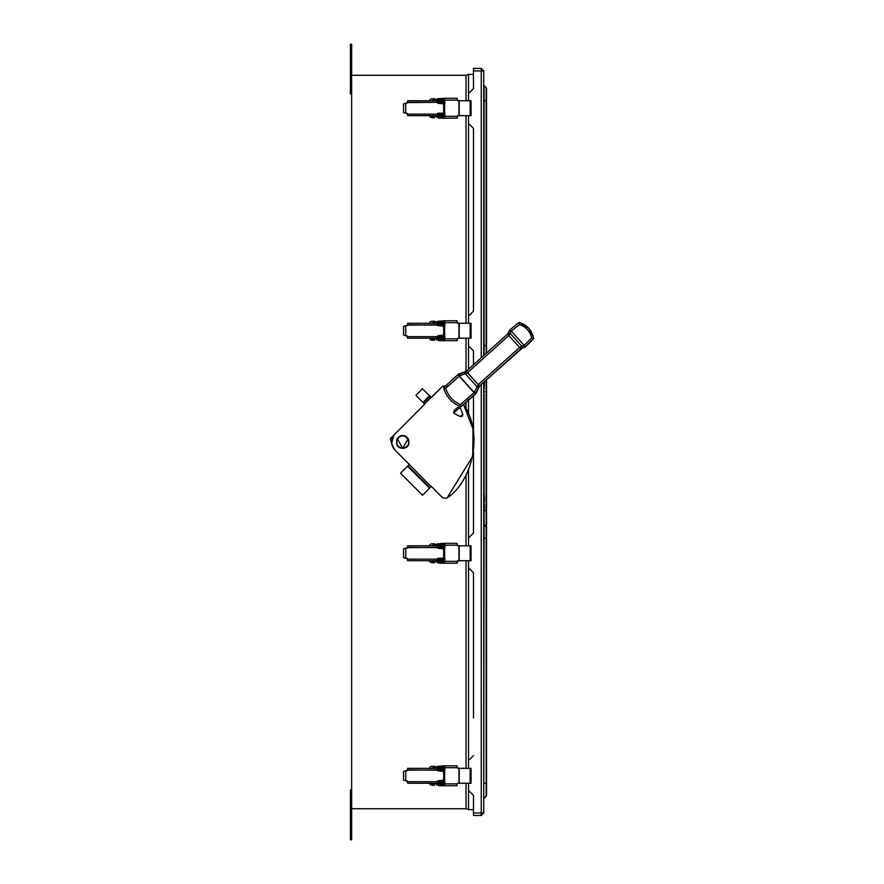<?xml version="1.0" encoding="UTF-8"?>
<svg xmlns="http://www.w3.org/2000/svg" width="884" height="884" viewBox="0 0 884 884"><rect width="100%" height="100%" fill="white"/><g stroke="black" fill="none" stroke-linecap="round" stroke-linejoin="round"><path stroke-width="1.33" d="M402.695 448.376C408.054 447.216 409.9 444.033 408.22 438.818C400.717 427.911 389.501 447.337 402.695 448.376C397.336 447.216 395.502 444.033 397.181 438.818C404.673 427.911 415.9 447.337 402.695 448.376C397.336 447.216 395.502 444.033 397.181 438.818C400.861 434.751 404.541 434.751 408.22 438.818C409.9 444.033 408.054 447.216 402.695 448.376M462.873 414.629L462.221 416.331L460.166 416.552L454.486 413.59L460.166 416.552L462.221 416.331L462.807 414.342L460.42 408.132L457.481 407.524L454.111 410.552L454.486 413.59L453.724 412.85L454.111 410.552L457.481 407.524L460.42 408.132L462.84 414.463M415.911 395.38L422.508 388.794L415.911 395.38L422.95 402.419L429.547 395.822L422.508 388.794L429.547 395.822L422.95 402.419L423.392 402.85L429.978 396.264L429.547 395.822L429.978 396.264L423.392 402.85L424.486 403.955L431.083 397.358L429.978 396.264L431.304 397.579L442.796 386.087L424.486 403.955L415.911 395.38M424.707 404.176L393.811 435.204L391.601 443.425L394.783 449.912L409.325 464.454L394.783 449.912C390.518 444.641 390.518 439.37 394.783 434.088C390.518 439.37 390.518 444.641 394.783 449.912L409.325 464.454L408.01 465.769L429.978 487.747L431.083 486.642L409.325 464.454L431.083 486.642L429.978 487.747L408.01 465.769L407.568 466.211L429.547 488.178L429.978 487.747L429.547 488.178L407.568 466.211L400.529 473.238L422.508 495.217L429.547 488.178L422.508 495.217L400.529 473.238L409.325 464.454M438.674 547.981L444.884 547.981L438.674 547.981L438.674 547.041L438.674 547.981L437.514 547.981L438.674 547.981M444.884 547.041L437.436 547.041L444.884 547.041M443.558 548.599L444.652 548.599L443.558 548.599M444.884 558.544L438.674 558.544L438.674 559.473L444.884 559.473L437.436 559.473L438.674 559.473L438.674 558.544L437.514 558.544L444.884 558.544M444.652 557.926L443.558 557.926L444.652 557.926M438.674 102.942L444.884 102.942L438.674 102.942L438.674 102.003L438.674 102.942L437.514 102.942L438.674 102.942M444.884 102.003L437.436 102.003L444.884 102.003M443.558 103.561L444.652 103.561L443.558 103.561M444.884 113.506L438.674 113.506L438.674 114.434L444.884 114.434L437.436 114.434L438.674 114.434L438.674 113.506L437.514 113.506L444.884 113.506M444.652 112.887L443.558 112.887L444.652 112.887M438.674 325.456L444.884 325.456L438.674 325.456L438.674 324.527L438.674 325.456L437.514 325.456L438.674 325.456M444.884 324.527L437.436 324.527L444.884 324.527M443.558 326.074L444.652 326.074L443.558 326.074M444.884 336.019L438.674 336.019L438.674 336.959L444.884 336.959L437.436 336.959L438.674 336.959L438.674 336.019L437.514 336.019L444.884 336.019M444.652 335.401L443.558 335.401L444.652 335.401M438.674 770.494L444.884 770.494L438.674 770.494L438.674 769.566L438.674 770.494L437.514 770.494L438.674 770.494M444.884 769.566L437.436 769.566L444.884 769.566M443.558 771.113L444.652 771.113L443.558 771.113M444.884 781.058L438.674 781.058L438.674 781.997L444.884 781.997L437.436 781.997L438.674 781.997L438.674 781.058L437.514 781.058L444.884 781.058M444.652 780.439L443.558 780.439L444.652 780.439M350.407 44.2L351.655 44.2L350.407 44.2L350.407 50.421L351.655 50.421L351.655 44.2L351.655 50.421L350.407 50.421L350.407 44.2M350.407 93.925L350.407 50.41L350.407 93.925L351.655 93.925L350.407 93.925M473.481 809.6L468.509 809.6L473.481 809.6L473.481 795.346L468.509 790.373L473.481 795.346L473.481 815.49L481.25 815.49L483.736 813.004L481.25 813.004L481.25 815.49L473.481 815.49L473.481 813.004L483.736 813.004L483.736 382.363L483.736 813.004L481.25 815.49L481.25 813.004L473.481 813.004L473.481 795.346L473.481 798.749L473.481 795.346L468.509 790.373L468.509 783.235L468.509 809.6L466.023 808.727L351.655 808.727L351.655 833.59L350.407 833.59L350.407 790.075L351.655 790.075L350.407 790.075L350.407 839.8L350.407 833.59L351.655 833.59L351.655 75.284L466.023 75.284L466.023 100.765L466.023 75.284L468.509 74.4L468.509 100.765L458.951 100.765L458.951 115.682L470.155 115.682L470.155 100.765L459.216 100.765L459.216 115.682L459.216 100.765L457.083 100.146L457.083 98.279L444.652 98.279L444.652 100.146L457.083 100.146L457.713 100.765L457.083 100.146L444.652 100.146L444.652 98.279L437.381 98.82M473.481 74.4L468.509 74.4L473.481 74.4L473.481 88.588L468.509 93.56L468.509 100.765L468.509 93.56L473.481 88.588L468.509 93.56L468.509 100.765L468.509 74.4L466.023 75.284L351.655 75.284L351.655 50.41L351.655 808.727L466.023 808.727L468.509 809.6L468.509 783.235L468.509 790.373L468.509 783.235L471.039 783.235L471.039 768.318L468.509 768.318L468.509 760.538L473.481 755.566L468.509 760.538L468.509 768.318L458.951 768.318L458.951 783.235L470.155 783.235L470.155 768.318L459.216 768.318L459.216 783.235L459.216 768.318L457.083 767.699L457.083 765.831L444.652 765.831L444.652 767.699L457.083 767.699L457.713 768.318L457.083 767.699L444.652 767.699L444.652 765.831L437.381 766.384M457.083 116.301L457.713 115.682L457.083 118.169L444.652 118.169L444.652 116.301L457.083 116.301L444.652 116.301L444.652 118.169L457.083 118.169L457.713 115.682L468.509 115.682L468.509 323.279L458.951 323.279L458.951 338.196L470.155 338.196L470.155 323.279L459.216 323.279L459.216 338.196L459.216 323.279L457.083 322.66L457.083 320.793L444.652 320.793L444.652 322.66L457.083 322.66L457.713 323.279L457.083 322.66L444.652 322.66L444.652 320.793L437.381 321.345M457.083 338.815L457.713 338.196L457.083 340.683L444.652 340.683L444.652 338.815L457.083 338.815L444.652 338.815L444.652 340.683L457.083 340.683L457.713 338.196L468.509 338.196L468.509 369.28L468.509 338.196L471.039 338.196L471.039 323.279L468.509 323.279L468.509 115.682L471.039 115.682L471.039 100.765L468.509 100.765M468.509 400.187L468.509 414.088L468.509 400.187M457.083 561.34L457.713 560.721L457.083 563.207L444.652 563.207L444.652 561.34L457.083 561.34L444.652 561.34L444.652 563.207L457.083 563.207L457.083 561.34L458.951 560.721L458.951 545.804L471.039 545.804L468.509 545.804L468.509 469.912L468.509 545.804L458.951 545.804L458.951 560.721L470.155 560.721L470.155 545.804L459.216 545.804L459.216 560.721L459.216 545.804L457.083 545.185L457.083 543.317L444.652 543.317L444.652 545.185L457.083 545.185L457.713 545.804L457.083 545.185L444.652 545.185L444.652 543.317L437.381 543.859M458.951 560.721L468.509 560.721L468.509 768.318L468.509 560.721L471.039 560.721L471.039 545.804L470.155 545.804L470.155 560.721L471.039 560.721L457.713 560.721M434.63 562.743C431.248 562.743 431.248 562.743 434.63 562.743L434.63 562.113L434.63 562.743L432.298 562.743M438.696 544.555L444.033 544.555L444.033 543.317L444.033 544.555L444.652 544.555L438.254 544.743M431.37 543.782C435.083 543.782 435.083 543.782 431.37 543.782L433.933 543.782M431.06 544.091C435.447 544.091 435.447 544.091 431.06 544.091C435.447 544.091 435.447 544.091 431.06 544.091L431.06 544.091M433.072 545.649C429.005 545.649 429.005 545.649 433.072 545.649L433.072 544.4C429.005 544.4 429.005 544.4 433.072 544.4L436.586 544.4L433.072 544.4L433.072 545.649L437.9 545.096L433.072 545.649M434.088 544.4L433.072 544.4M444.033 543.317L457.083 543.317L457.083 545.185M431.989 545.804L433.701 545.649M431.834 545.649C434.541 545.649 434.541 545.649 431.834 545.649M430.386 560.876L436.586 560.876L438.254 561.782L434.32 560.876M433.072 560.876L436.586 560.876L433.072 560.876C429.005 560.876 429.005 560.876 433.072 560.876L433.072 562.113C429.005 562.113 429.005 562.113 433.072 562.113L433.072 560.876L433.701 560.876M433.072 562.113L430.386 562.113M437.381 562.655L436.586 562.113M438.696 563.207L444.652 563.207L438.696 563.207L444.033 563.207L444.033 561.959L437.9 561.417M438.696 561.959L444.652 561.959L444.033 561.959L444.033 563.207M444.652 561.34L444.652 545.185L444.652 561.34M457.713 545.804L458.951 545.804M468.509 545.804L468.509 538.024L468.509 545.804L468.509 538.024L473.481 533.052L468.509 538.024L473.481 533.052L473.481 451.989M468.509 560.721L468.509 567.859L468.509 560.721L468.509 567.859L473.481 572.832L468.509 567.859L473.481 572.832L473.481 717.974M434.63 340.218C431.248 340.218 431.248 340.218 434.63 340.218L434.63 339.6L434.63 340.218L432.298 340.218M438.696 322.041L444.033 322.041L444.033 320.793L444.033 322.041L444.652 322.041L438.254 322.218M431.37 321.257C435.083 321.257 435.083 321.257 431.37 321.257L433.933 321.257M431.06 321.577C435.447 321.577 435.447 321.577 431.06 321.577C435.447 321.577 435.447 321.577 431.06 321.577L431.06 321.577M433.072 323.124C429.005 323.124 429.005 323.124 433.072 323.124L433.072 321.887C429.005 321.887 429.005 321.887 433.072 321.887L436.586 321.887L433.072 321.887L433.072 323.124L437.9 322.583L433.072 323.124M434.088 321.887L433.072 321.887M444.033 320.793L457.083 320.793L457.083 322.66M431.989 323.279L433.701 323.124M431.834 323.124C434.541 323.124 434.541 323.124 431.834 323.124M430.386 338.351L436.586 338.351L438.254 339.257L434.32 338.351M433.072 338.351L436.586 338.351L433.072 338.351C429.005 338.351 429.005 338.351 433.072 338.351L433.072 339.6C429.005 339.6 429.005 339.6 433.072 339.6L433.072 338.351L433.701 338.351M433.072 339.6L430.386 339.6M437.381 340.141L436.586 339.6M438.696 340.683L444.652 340.683L438.696 340.683L444.033 340.683L444.033 339.445L437.9 338.904M438.696 339.445L444.652 339.445L444.033 339.445L444.033 340.683M444.652 338.815L444.652 322.66L444.652 338.815M458.951 338.196L458.951 323.279L471.039 323.279L470.155 323.279L470.155 338.196L471.039 338.196L457.713 338.196M457.713 323.279L458.951 323.279M468.509 338.196L468.509 345.909L468.509 338.196L468.509 345.909L473.481 350.882L468.509 345.909L473.481 350.882L473.481 364.805M473.481 166.026L473.481 128.368L468.509 123.395L473.481 128.368L473.481 311.102L468.509 316.074L473.481 311.102L468.509 316.074L468.509 323.279M434.63 117.705C431.248 117.705 431.248 117.705 434.63 117.705L434.63 117.075L434.63 117.705L432.298 117.705M438.696 99.516L444.033 99.516L444.033 98.279L444.033 99.516L444.652 99.516L438.254 99.704M431.37 98.743C435.083 98.743 435.083 98.743 431.37 98.743L433.933 98.743M431.06 99.052C435.447 99.052 435.447 99.052 431.06 99.052C435.447 99.052 435.447 99.052 431.06 99.052L431.06 99.052M433.072 100.61C429.005 100.61 429.005 100.61 433.072 100.61L433.072 99.362C429.005 99.362 429.005 99.362 433.072 99.362L436.586 99.362L433.072 99.362L433.072 100.61L437.9 100.058L433.072 100.61M434.088 99.362L433.072 99.362M444.033 98.279L457.083 98.279L457.083 100.146M431.989 100.765L433.701 100.61M431.834 100.61C434.541 100.61 434.541 100.61 431.834 100.61M430.386 115.837L436.586 115.837L438.254 116.743L434.32 115.837M433.072 115.837L436.586 115.837L433.072 115.837C429.005 115.837 429.005 115.837 433.072 115.837L433.072 117.075C429.005 117.075 429.005 117.075 433.072 117.075L433.072 115.837L433.701 115.837M433.072 117.075L430.386 117.075M437.381 117.616L436.586 117.075M438.696 118.169L444.652 118.169L438.696 118.169L444.033 118.169L444.033 116.92L437.9 116.379M438.696 116.92L444.652 116.92L444.033 116.92L444.033 118.169M444.652 116.301L444.652 100.146L444.652 116.301M458.951 115.682L458.951 100.765L471.039 100.765L470.155 100.765L470.155 115.682L471.039 115.682L457.713 115.682M457.713 100.765L458.951 100.765M468.509 115.682L468.509 123.395M484.355 495.537L484.355 501.758L483.736 501.758L484.355 501.758L484.355 495.537L483.736 495.537L484.355 495.537M484.355 391.148C484.355 387.943 484.355 387.943 484.355 391.148L484.355 392.386C484.355 395.601 484.355 395.601 484.355 392.386C484.355 395.601 484.355 395.601 484.355 392.386L483.736 392.386L484.355 392.386L484.355 391.148L483.736 391.148L484.355 391.148C484.355 387.943 484.355 387.943 484.355 391.148M484.101 85.582L486.167 87.66L484.101 85.582L484.101 100.765L486.167 100.765L486.167 87.66L486.167 100.765L484.101 100.765L484.101 345.611L486.167 345.611L486.167 100.765L486.167 345.611L484.101 345.611L484.101 355.246L484.101 85.582M486.167 353.379L486.167 345.611L486.167 353.379M486.167 510.687L486.167 380.175L486.167 510.687L484.101 510.687L486.167 510.687L486.167 526.256L486.531 510.687L486.531 795.401L486.167 526.256L484.101 524.466L486.167 526.256L486.167 526.974L484.101 525.184L486.167 526.974L486.167 538.323L484.101 538.323L486.167 538.323L486.167 783.169L484.101 783.169L486.167 783.169L486.167 796.274L484.101 798.34L486.531 795.401L486.167 510.687M484.101 386.175L484.101 388.662L484.101 386.175M484.101 394.872L484.101 495.537L484.101 394.872M484.101 501.758L484.101 504.245L484.101 501.758M484.101 510.455L483.736 799.224L484.101 510.455M486.531 88.533L486.531 353.048L486.531 88.533M486.531 379.844L486.531 510.687L486.531 379.844M484.355 504.245L484.355 510.455L483.736 510.455L484.355 510.455L484.355 504.245L483.736 504.245L484.355 504.245M484.355 385.557L483.736 386.175L484.355 386.175L484.355 383.07L484.355 385.557L483.736 385.557L484.355 385.557M484.355 381.811L484.355 383.07L483.736 383.07L484.355 383.07L483.736 382.441L484.355 381.811M483.736 355.567L483.736 70.93L481.25 70.93L481.25 357.81L481.25 70.93L483.736 70.93L481.25 68.444L481.25 70.93L473.481 70.93L473.481 88.588L473.481 70.93L481.25 70.93L481.25 68.444L483.736 70.93L483.736 355.567M481.25 384.606L481.25 813.004L481.25 384.606M434.63 785.257C431.248 785.257 431.248 785.257 434.63 785.257L434.63 784.638L434.63 785.257L432.298 785.257M438.696 767.08L444.033 767.08L444.033 765.831L444.033 767.08L444.652 767.08L438.254 767.257M431.37 766.295C435.083 766.295 435.083 766.295 431.37 766.295L433.933 766.295M431.06 766.616C435.447 766.616 435.447 766.616 431.06 766.616C435.447 766.616 435.447 766.616 431.06 766.616L431.06 766.616M433.072 768.163C429.005 768.163 429.005 768.163 433.072 768.163L433.072 766.925C429.005 766.925 429.005 766.925 433.072 766.925L436.586 766.925L433.072 766.925L433.072 768.163L437.9 767.621L433.072 768.163M434.088 766.925L433.072 766.925M444.033 765.831L457.083 765.831L457.083 767.699M431.989 768.318L433.701 768.163M431.834 768.163C434.541 768.163 434.541 768.163 431.834 768.163M430.386 783.39L436.586 783.39L438.254 784.296L434.32 783.39M433.072 783.39L436.586 783.39L433.072 783.39C429.005 783.39 429.005 783.39 433.072 783.39L433.072 784.638C429.005 784.638 429.005 784.638 433.072 784.638L433.072 783.39L433.701 783.39M433.072 784.638L430.386 784.638M437.381 785.18L436.586 784.638M438.696 785.721L444.652 785.721L444.652 783.865L457.083 783.865L457.083 785.721L444.652 785.721L457.083 785.721L457.083 783.865L444.652 783.865L444.652 785.721L438.696 785.721L444.033 785.721L444.033 784.484L437.9 783.942M438.696 784.484L444.652 784.484L444.033 784.484L444.033 785.721M444.652 783.865L444.652 767.699L444.652 783.865M458.951 783.235L458.951 768.318L471.039 768.318L470.155 768.318L470.155 783.235L471.039 783.235L457.713 783.235L468.509 783.235M457.083 783.865L457.713 783.235M457.713 768.318L458.951 768.318M471.039 100.765L471.039 115.682M471.039 323.279L471.039 338.196M473.481 395.723L473.481 432.011M471.039 545.804L471.039 560.721M468.509 760.538L468.509 768.318M471.039 768.318L471.039 783.235M481.25 68.444L473.481 68.444L473.481 70.93L473.481 68.444L481.25 68.444M473.481 311.102L473.481 128.368L473.481 311.102M351.655 839.8L351.655 833.59L351.655 839.8L350.407 839.8L351.655 839.8M466.023 115.682L466.023 323.279L466.023 115.682M466.023 338.196L466.023 371.468L466.023 338.196M466.023 402.319L466.023 408.839L466.023 402.319M466.023 475.172L466.023 545.804L466.023 475.172M466.023 560.721L466.023 768.318L466.023 560.721M466.023 783.235L466.023 808.727L466.023 783.235M431.304 486.421L442.796 497.924L431.304 486.421L442.796 497.924L446.917 498.167L442.796 497.924M463.503 404.43L472.984 429.005L472.741 456.254L446.917 498.167C472.189 481.603 484.101 433.801 463.525 404.452L472.984 429.005L472.741 456.254L446.917 498.167C472.189 481.603 484.101 433.801 463.525 404.452L475.912 393.535L479.592 386.087L521.206 348.616L525.472 346.948L533.041 339.379L524.676 347.412L533.041 339.379L533.317 336.649L533.56 337.699C531.803 330.273 527.328 325.301 520.135 322.771L528.897 328.373L533.56 337.699L532.897 339.346L533.56 337.699L533.593 338.638C532.002 330.307 527.151 324.925 519.03 322.472L510.178 329.622L507.681 334.008L466.409 371.169L458.42 374.186L459.757 375.589L459.094 376.043L458.42 374.186L457.79 374.706M442.796 386.087L446.917 385.844L442.796 386.087L431.304 397.579M460.166 416.552L462.807 414.342L460.166 416.552L454.486 413.59L454.111 410.552L453.724 412.85L454.486 413.59M461.36 375.059L459.293 375.877L474.233 392.474L478.222 384.684L479.658 385.888L522.345 348.031L521.781 346.252L524.223 345.401L531.593 338.008C530.024 331.279 525.98 326.793 519.449 324.527L511.295 331.124L524.179 345.434L511.295 331.124L510.212 333.412L521.781 346.252L510.234 333.423L508.819 335.489L519.571 347.445L521.781 346.252L522.079 348.108L520.875 348.782L519.593 347.423L520.875 348.782L494.653 372.385L521.206 348.616L524.676 347.412M459.757 375.589L445.702 388.385C448.199 395.966 453.094 401.402 460.376 404.673L474.045 392.651L459.094 376.043L474.045 392.651L467.316 398.618L468.741 399.855L476.277 392.805L474.487 392.209L475.824 393.513L474.045 392.651L475.504 393.855L474.1 392.606L475.504 393.855L463.525 404.452M443.326 783.865C439.956 783.865 439.956 783.865 443.326 783.865L443.326 783.235L443.326 783.865L441.006 783.865M440.53 769.257C443.238 769.257 443.238 769.257 440.53 769.257M431.834 783.235C434.541 783.235 434.541 783.235 431.834 783.235M438.044 783.235L437.425 783.114L438.044 783.235L438.044 782.307L443.326 782.307L443.326 783.235L443.326 782.307L438.044 782.307L438.044 783.235L444.884 783.235L407.723 783.235L440.221 783.235L440.221 783.854M443.326 782.307L444.884 782.307L443.326 782.307M441.006 783.235L443.326 783.235M407.723 782.307L407.59 781.688L437.425 781.688L438.044 782.307L437.425 781.688L438.044 780.749L443.646 780.13L443.646 771.423L443.646 780.13L438.044 780.749L437.425 783.114L437.425 781.688L407.59 781.688L407.723 783.235M407.59 783.114L406.971 780.749L407.59 781.688M403.535 780.13L403.535 771.423L403.535 780.13L405.723 780.749L405.723 770.804L403.535 771.423L407.59 770.185L405.723 770.804L405.723 780.749L403.535 780.13M406.971 780.749L405.723 780.749L407.59 781.368M407.59 770.185L437.425 769.876L437.425 768.45L437.425 770.185L407.59 769.876L406.971 770.804M443.646 780.13L443.646 771.423L437.425 770.185M437.425 781.368L443.017 780.749M438.044 770.804L443.646 771.423M437.425 769.876L437.646 769.268L444.884 769.257L437.425 769.71M407.59 769.876L407.59 768.318L407.59 769.876M438.044 768.318L407.59 768.318L438.044 768.318L437.436 768.406L438.044 769.257L438.044 768.318L443.326 768.318L438.044 768.318M443.326 769.257L443.326 768.318L443.326 769.257M444.884 768.318L443.326 768.318L444.884 768.318M439.757 767.699L439.757 768.318L434.32 768.318M433.701 768.318L414.662 768.318M413.491 768.318L412.099 768.318M443.801 768.318L443.801 767.699L443.801 768.318L440.762 768.318M443.801 767.699C439.403 767.699 439.403 767.699 443.801 767.699M443.326 338.815C439.956 338.815 439.956 338.815 443.326 338.815L443.326 338.196L443.326 338.815L441.006 338.815M440.53 324.218C443.238 324.218 443.238 324.218 440.53 324.218M431.834 338.196C434.541 338.196 434.541 338.196 431.834 338.196M438.044 338.196L437.425 338.075L438.044 338.196L438.044 337.268L443.326 337.268L443.326 338.196L443.326 337.268L438.044 337.268L438.044 338.196L444.884 338.196L407.723 338.196L440.221 338.196L440.221 338.815M443.326 337.268L444.884 337.268L443.326 337.268M441.006 338.196L443.326 338.196M407.723 337.268L407.59 336.649L437.425 336.649L438.044 337.268L437.425 336.649L438.044 335.71L443.646 335.091L443.646 326.395L443.646 335.091L438.044 335.71L437.425 338.075L437.425 336.649L407.59 336.649L407.723 338.196M407.59 338.075L406.971 335.71L407.59 336.649M403.535 335.091L403.535 326.395L403.535 335.091L405.723 335.71L405.723 325.765L403.535 326.395L407.59 325.146L405.723 325.765L405.723 335.71L403.535 335.091M406.971 335.71L405.723 335.71L407.59 336.34M407.59 325.146L437.425 324.837L437.425 323.411L437.425 325.146L407.59 324.837L406.971 325.765M443.646 335.091L443.646 326.395L437.425 325.146M437.425 336.34L438.044 335.71L443.017 335.71M438.044 325.765L443.017 325.765L443.646 326.395M437.425 324.837L437.646 324.229L444.884 324.218L437.425 324.671M407.59 324.837L407.59 323.279L407.59 324.837M438.044 323.279L407.59 323.279L438.044 323.279L437.425 323.411L438.044 323.279L438.044 324.218L438.044 323.279L443.326 323.279L438.044 323.279M443.326 324.218L443.326 323.279L443.326 324.218M444.884 323.279L443.326 323.279L444.884 323.279M439.757 322.66L439.757 323.279L434.32 323.279M433.701 323.279L414.662 323.279M443.801 323.279L443.801 322.66L443.801 323.279L440.762 323.279M443.801 322.66C439.403 322.66 439.403 322.66 443.801 322.66M443.801 100.765L443.801 100.146C439.403 100.146 439.403 100.146 443.801 100.146L443.801 100.765L440.762 100.765M443.326 116.301C439.956 116.301 439.956 116.301 443.326 116.301L443.326 115.682L443.326 116.301L441.006 116.301M431.834 115.682C434.541 115.682 434.541 115.682 431.834 115.682M440.53 101.693C443.238 101.693 443.238 101.693 440.53 101.693M438.044 115.682L437.425 115.55L438.044 115.682L438.044 114.743L443.326 114.743L443.326 115.682L443.326 114.743L438.044 114.743L438.044 115.682L444.884 115.682L407.723 115.682L440.221 115.682L440.221 116.301M443.326 114.743L444.884 114.743L443.326 114.743M441.006 115.682L443.326 115.682M407.59 115.55L407.59 114.124L407.59 115.55M437.425 115.55L437.425 114.124L407.59 114.124L406.971 113.196L407.59 114.124L437.425 114.124L437.425 115.55M443.646 112.577L443.017 113.196L443.646 112.577L443.646 103.87L443.646 112.577L443.646 103.87L437.425 102.632M443.017 113.196L438.044 113.196L443.017 113.196L438.044 113.196L437.425 113.815L438.044 113.196L437.425 113.815L438.044 114.743L437.425 113.815M407.723 114.743L407.59 114.124M403.535 112.577L403.535 103.87L403.535 112.577L405.723 113.196L405.723 103.251L403.535 103.87L407.59 102.632L405.723 103.251L405.723 113.196L403.535 112.577M406.971 113.196L405.723 113.196L407.59 113.815M407.59 102.632L437.425 102.312L437.425 100.886L437.425 102.312L407.59 102.312L406.971 103.251M438.044 103.251L443.646 103.87M437.425 102.312L437.646 101.715L444.884 101.693L437.425 102.157M407.59 102.312L407.59 100.765L407.59 102.312M438.044 100.765L407.59 100.765L438.044 100.765L437.425 100.886L438.044 100.765L438.044 101.693L438.044 100.765L443.326 100.765L438.044 100.765M443.326 101.693L443.326 100.765L443.326 101.693M444.884 100.765L443.326 100.765L444.884 100.765M439.757 100.146L439.757 100.765L434.32 100.765M433.701 100.765L414.662 100.765M413.491 100.765L407.889 100.765M443.801 545.804L443.801 545.185C439.403 545.185 439.403 545.185 443.801 545.185L443.801 545.804L440.762 545.804M443.326 561.34C439.956 561.34 439.956 561.34 443.326 561.34L443.326 560.721L443.326 561.34L441.006 561.34M431.834 560.721C434.541 560.721 434.541 560.721 431.834 560.721M440.53 546.732C443.238 546.732 443.238 546.732 440.53 546.732M407.723 559.782L407.59 559.163L437.425 559.163L438.044 559.782L437.425 559.163L438.044 558.235L443.017 558.235L443.646 557.605L443.646 548.909L443.646 557.605L443.017 558.235L438.044 558.235L437.425 560.589L438.044 560.721L438.044 559.782L443.326 559.782L443.326 560.721L443.326 559.782L438.044 559.782L438.044 560.721L444.884 560.721L407.723 560.721L438.044 560.721L437.425 559.163L407.59 559.163L407.723 560.721M443.326 559.782L444.884 559.782L443.326 559.782M441.006 560.721L443.326 560.721M407.59 560.589L406.971 558.235L407.59 559.163M403.535 557.605L403.535 548.909L403.535 557.605L405.723 558.235L405.723 548.29L403.535 548.909L407.59 547.66L405.723 548.29L405.723 558.235L403.535 557.605M406.971 558.235L405.723 558.235L407.59 558.854M407.59 547.66L437.425 547.351L437.425 545.925L437.425 547.66L407.59 547.351L406.971 548.29M443.646 557.605L443.646 548.909L437.425 547.66M437.425 558.854L443.017 558.235M438.044 548.29L443.646 548.909M437.425 547.351L437.646 546.754L444.884 546.732L437.425 547.196M407.59 547.351L407.59 545.804L407.59 547.351M438.044 545.804L407.59 545.804L438.044 545.804L437.425 545.925L438.044 545.804L438.044 546.732L438.044 545.804L443.326 545.804L438.044 545.804M443.326 546.732L443.326 545.804L443.326 546.732M444.884 545.804L443.326 545.804L444.884 545.804M439.757 545.185L439.757 545.804L434.32 545.804M433.701 545.804L414.662 545.804M413.491 545.804L412.099 545.804M402.695 448.221C397.469 447.094 395.678 443.989 397.314 438.895C400.905 434.928 404.496 434.928 408.088 438.895C409.723 443.989 407.933 447.094 402.695 448.221L397.314 438.895C395.678 443.989 397.469 447.094 402.695 448.221C415.568 447.205 404.629 428.254 397.314 438.895C395.678 443.989 397.469 447.094 402.695 448.221C407.933 447.094 409.723 443.989 408.088 438.895L402.695 448.221M454.111 410.552L453.724 412.85L459.956 407.513L456.818 410.198M455.039 410.077L455.868 411.005L453.724 412.85L459.956 407.513L453.724 412.85M390.286 438.541L391.601 443.425L390.286 438.541L391.601 443.425L390.286 438.541L393.811 435.204L390.286 438.541M455.448 376.838L454.895 377.346M454.84 377.402L453.835 378.319M522.345 348.031L524.245 347.478L522.079 348.108L521.516 346.329L519.571 347.445L508.819 335.489L467.503 372.683L459.581 375.656L459.183 373.81L458.177 374.363M465.293 371.81L465.713 373.634L467.448 372.716L478.222 384.684L466.376 371.192L464.918 371.932L465.713 373.634L465.293 371.81L458.089 374.44L459.183 373.81L458.089 374.44L459.183 373.81L459.304 375.866L465.327 373.766L476.973 386.684L465.327 373.766L464.918 371.932L458.752 373.987M466.432 371.147L507.615 334.064L466.376 371.192L467.448 372.716L466.409 371.169L467.503 372.683L508.819 335.489L507.604 334.075L508.841 335.478L507.615 334.064L508.841 335.478L507.681 334.008L508.908 335.412L509.991 333.975L508.322 333.135L509.991 333.975L508.422 332.937L510.234 333.423L508.521 332.682L509.272 330.848L510.985 331.599L509.272 330.848L510.145 329.655L511.295 331.124L510.178 329.622L511.328 331.091L510.178 329.622L509.272 330.848M479.879 385.833L479.139 386.717L479.879 385.833M477.581 390.209L476.365 392.916L477.581 390.209M475.338 394.054L469.802 399.038L475.912 393.535L479.592 386.087L520.875 348.782L519.571 347.445L520.864 348.793L479.658 385.888L478.277 384.639L519.571 347.445L478.222 384.684L474.487 392.209L476.277 392.805L478.741 387.28L476.973 386.684L478.907 386.927L477.128 386.33L478.907 386.927L479.636 385.91L478.222 384.684L479.658 385.888L478.907 386.927L479.658 385.888M475.912 393.535L460.741 406.828L468.741 399.855L467.316 398.618L460.376 404.673L460.73 406.817L460.376 404.673C453.094 401.402 448.199 395.966 445.702 388.385L443.613 387.811C446.287 396.872 452 403.203 460.73 406.817L460.73 406.817C452 403.203 446.287 396.872 443.613 387.811L445.702 388.385L459.094 376.043L458 374.518L443.613 387.8L453.437 378.683M526.079 325.798L524.577 324.782M468.885 397.236L471.327 395.082L468.885 397.236M511.361 331.058L519.449 324.527L519.03 322.472L519.449 324.527C525.98 326.793 530.024 331.279 531.593 338.008L533.593 338.638L531.593 338.008L524.179 345.434L521.781 346.252M520.002 322.748L519.03 322.472L517.471 323.721L519.03 322.472C527.151 324.925 532.002 330.307 533.593 338.638L531.925 340.329M527.417 344.837L524.245 347.478L523.682 345.699L524.245 347.478L525.527 346.727L524.179 345.434L525.56 346.694L524.223 345.401L525.56 346.694L524.245 347.478L525.151 347.036L533.56 338.406M521.836 348.186L520.875 348.782M479.294 386.275L475.824 393.513L474.045 392.651L459.293 375.877L458.42 374.186L459.183 373.81M510.234 333.423L511.328 331.091M525.56 346.694L528.267 343.987L525.56 346.694M528.356 343.898L529.229 343.025L528.356 343.898M530.466 341.788L532.809 339.434M532.831 339.412L533.439 338.793M525.472 346.948L532.721 339.522M465.89 402.353L467.78 400.695M451.381 380.573L444.431 387.015M507.615 334.064L508.322 333.135M533.041 339.379L533.56 337.699M513.405 327.003L514.687 325.964M431.525 562.113L431.525 562.743M435.094 544.4L434.784 543.782M429.967 545.649L429.967 544.4M429.967 562.113L429.967 560.876M431.525 339.6L431.525 340.218M435.094 321.887L434.784 321.257M429.967 323.124L429.967 321.887M429.967 339.6L429.967 338.351M431.525 117.075L431.525 117.705M435.094 99.362L434.784 98.743M429.967 100.61L429.967 99.362M429.967 117.075L429.967 115.837M483.736 394.872L484.355 394.872M483.736 388.662L484.355 388.662M431.525 784.638L431.525 785.257M435.094 766.925L434.784 766.295M429.967 768.163L429.967 766.925M429.967 784.638L429.967 783.39M440.221 560.721L440.221 561.34"/></g></svg>
